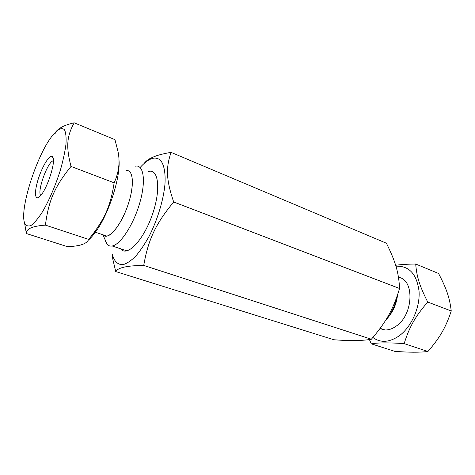 <?xml version="1.0" encoding="UTF-8"?>
<svg xmlns="http://www.w3.org/2000/svg" width="475" height="475" viewBox="0 0 475 475"><rect width="100%" height="100%" fill="white"/><g stroke="black" fill="none" stroke-linecap="round" stroke-linejoin="round"><path stroke-width="0.71" d="M438.573 273.481C446.494 288.634 449.576 297.433 451.25 310.988C445.592 327.881 440.099 337.333 427.928 351.488C419.573 352.509 408.464 352.444 394.588 351.298L371.284 343.841C378.13 342.635 389.084 342.564 404.148 343.633C409.48 326.776 415.103 316.76 427.726 302.047C419.449 285.659 416.7 276.592 415.702 264.023L438.573 273.481M427.726 302.047L451.25 310.988M404.148 343.633L427.928 351.488M369.384 339.548L371.284 343.841M415.702 264.023C407.229 264.136 400.544 264.551 395.645 265.276M372.893 337.476C380.469 343.063 389.197 342.54 399.077 335.92C411.332 327.138 420.114 307.663 419.063 291.359C416.824 274.039 409.117 265.65 395.924 266.202M379.941 328.652L384.988 329.959C388.746 330.107 392.534 328.795 396.346 326.028C413.588 314.432 414.639 279.431 398.483 277.317M396.987 296.56C395.337 305.122 391.923 312.645 386.763 319.135L385.35 320.779M387.095 318.713L388.805 316.588C393.733 310.323 396.637 303.133 397.522 295.011M24.587 222.929L24.534 222.763C19.653 209.107 36.088 157.243 51.365 136.966L56.697 130.851C59.921 128.41 62.504 128.024 64.44 129.687C65.888 132.608 66.393 137.483 65.96 144.311C64.938 152.113 63.009 160.948 60.171 170.822C55.118 186.473 49.228 200.129 42.501 211.791C38.273 218.352 34.473 222.9 31.113 225.423C28.144 226.664 25.971 225.833 24.587 222.929M52.814 157.213L52.333 156.607C49.572 154.316 42.156 166.416 38.154 179.378C34.022 192.399 34.812 201.638 40.001 196.252C46.859 189.917 56.127 161.553 52.814 157.213M24.605 223.191L26.41 233.546C25.953 228.879 32.288 226.07 45.416 225.12C48.509 200.919 54.578 186.705 71.018 166.428C65.787 146.46 66.886 136.099 74.189 122.799C62.949 125.382 56.513 129.164 54.886 134.14M40.773 195.397C36.818 192.048 47.381 162.296 53.022 160.859L53.42 160.752M45.416 225.12L88.617 239.388C86.925 243.895 79.818 246.299 67.284 246.62L26.41 233.546M74.189 122.799L114.968 139.662L118.043 151.745C120.163 162.088 118.863 172.443 114.154 182.828L71.018 166.428M114.154 182.828C110.675 205.354 105.005 218.233 91.853 235.422L88.617 239.388M118.91 159.279C121 175.768 109.286 213.008 96.104 231.212C93.308 235.202 90.636 238.248 88.101 240.368M125.994 170.721C132.691 169.041 134.573 182.56 129.39 200.438C124.296 218.292 113.602 234.988 106.94 236.123C105.29 236.449 103.93 235.992 102.873 234.751L107.196 244.358C108.526 245.812 110.194 246.359 112.213 245.991C120.484 244.714 133.713 224.384 139.887 202.504C146.175 180.601 143.587 164.184 135.292 166.191M125.988 170.715C133.6 168.678 134.68 186.432 127.389 206.643C120.217 226.89 107.837 240.688 103.01 234.911M104.702 238.723L106.174 242.921L107.196 244.358M104.215 235.202L104.268 235.861M386.412 243.23L171.077 152.374L386.412 243.23C395.449 261.535 398.709 272.127 399.57 288.479L399.564 288.503C393.051 309.801 386.412 321.599 371.379 339.227L371.361 339.239C362.443 340.818 349.968 340.991 333.931 339.762L115.74 271.563C117.901 267.633 127.223 265.59 143.705 265.424L371.361 339.239M371.379 339.227L143.723 265.406C148.331 239.483 155.462 224.093 173.666 201.994L399.564 288.503M140.119 167.509C148.467 158.217 155.254 155.818 160.479 160.307C164.035 164.528 165.668 172.888 164.956 184.33C163.465 200.195 157.403 220.109 149.002 236.491C144.667 244.292 140.232 250.859 135.684 256.179C131.225 260.609 127.092 263.411 123.298 264.581C117.913 265.014 114.261 261.624 112.355 254.41L112.789 259.154L115.74 271.563M399.57 288.479L173.672 201.964C166.06 179.473 165.805 167.681 171.083 152.38C156.78 154.684 147.838 158.335 144.257 163.329M148.538 171.475C158.792 168.316 161.167 190.463 151.941 215.816C142.874 241.229 126.706 257.337 120.662 248.793M384.988 329.959L380.172 328.338M24.534 222.763L26.279 232.993M53.271 158.674L52.333 156.607M53.414 161.007L53.022 160.859M96.104 231.212L91.853 235.422M95.16 232.15L106.94 236.123M112.213 245.991L126.991 250.889"/></g></svg>
